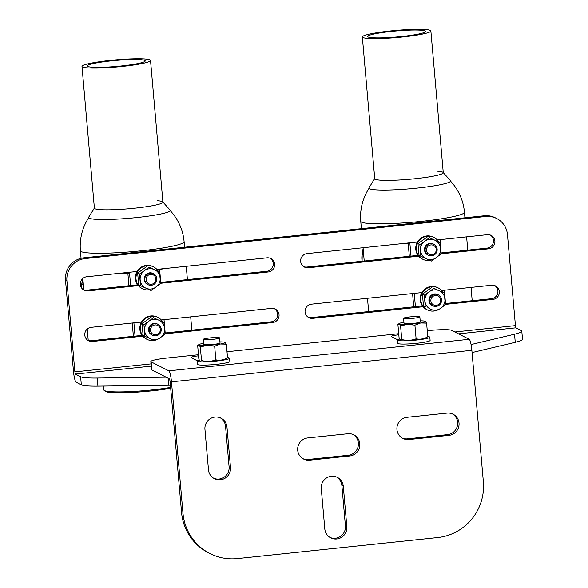 <?xml version="1.0" encoding="UTF-8"?>
<svg xmlns="http://www.w3.org/2000/svg" width="588" height="588" viewBox="0 0 588 588"><rect width="100%" height="100%" fill="white"/><g stroke="black" fill="none" stroke-linecap="round" stroke-linejoin="round"><path stroke-width="0.88" d="M459.022 423.073A11.223 11.01 116.9 0 0 447.042 413.107L406.984 417.318A11.223 11.01 116.9 0 0 402.883 438.45A11.223 11.01 116.9 0 0 408.932 439.559L448.982 435.355A11.223 11.01 116.9 0 0 459.022 423.073M402.185 438.067A11.223 11.01 116.9 0 0 407.521 438.846L447.571 434.635A11.223 11.01 116.9 0 0 452.37 413.886M359.782 443.705A11.223 11.01 116.9 0 0 347.795 433.738L307.744 437.942A11.223 11.01 116.9 0 0 303.643 459.081A11.223 11.01 116.9 0 0 309.692 460.191L349.742 455.987A11.223 11.01 116.9 0 0 359.782 443.705M302.945 458.691A11.223 11.01 116.9 0 0 308.281 459.471L348.331 455.266A11.223 11.01 116.9 0 0 353.131 434.517M198.472 354.733L167.639 357.967A20.411 2.124 -5 0 0 150.837 361.546A20.411 2.124 -5 0 0 151.145 361.87L168.829 370.837A10.209 1.676 84 0 1 171.476 381.847L182.978 513.302A51.031 50.061 116.9 0 0 209.953 553.551A51.031 50.061 116.9 0 0 237.464 558.6L437.715 537.564A51.031 50.061 116.9 0 0 483.358 481.748L471.855 350.294A10.209 1.676 -96 0 0 469.202 339.283L451.525 330.316A20.411 2.124 -5 0 0 427.968 330.625L427.263 330.699M209.953 553.551L208.534 552.83A51.031 50.061 -63.1 0 1 181.567 512.582L170.064 381.127L169.535 378.929L151.858 369.955A20.411 2.124 175 0 1 151.55 369.631L150.837 361.546M398.811 334.77A10.209 1.066 -5 0 0 391.299 336.461A10.209 1.066 -5 0 0 391.454 336.623L397.532 339.71M198.56 355.806A10.209 1.066 -5 0 0 191.041 357.497A10.209 1.066 -5 0 0 191.196 357.658L197.274 360.745M398.723 333.697L227.012 351.734M330.052 537.483A11.223 11.01 116.9 0 0 345.421 525.981L341.885 485.534A11.223 11.01 116.9 0 0 336.645 477.066M324.811 529.016A11.223 11.01 116.9 0 0 341.981 537.05A11.223 11.01 116.9 0 0 346.839 526.701L343.296 486.254A11.223 11.01 116.9 0 0 326.127 478.22A11.223 11.01 116.9 0 0 321.269 488.569L324.811 529.016M213.716 478.272A11.223 11.01 116.9 0 0 229.092 466.769L225.549 426.322A11.223 11.01 116.9 0 0 220.309 417.855M226.968 427.042A11.223 11.01 116.9 0 0 209.791 419.009A11.223 11.01 116.9 0 0 204.94 429.358L208.475 469.805A11.223 11.01 116.9 0 0 225.652 477.838A11.223 11.01 116.9 0 0 230.503 467.489L226.968 427.042L225.549 426.322M485.673 216.487L85.164 258.558A20.411 20.021 116.9 0 0 66.914 280.88L74.874 371.888L75.404 374.093L80.622 376.739A40.822 4.248 -5 0 0 97.226 378.047L97.931 386.132A40.822 4.248 175 0 1 81.328 384.831L76.109 382.178A10.209 1.676 84 0 1 73.456 371.175L65.496 280.167A20.411 20.021 -63.1 0 1 83.753 257.838L484.255 215.767A20.411 20.021 -63.1 0 1 495.265 217.788L496.676 218.501A20.411 20.021 116.9 0 0 485.673 216.487L484.255 215.767M97.931 386.132L168.697 385.25A40.822 4.248 175 0 0 170.424 385.221M97.226 378.047L166.095 377.18M472.054 352.557L515.25 342.297A40.822 4.248 175 0 0 522.504 339.195L521.791 331.11A40.822 4.248 -5 0 0 521.174 330.456L515.955 327.81L515.426 325.612L507.466 234.605A20.411 20.021 116.9 0 0 496.676 218.501M471.069 344.539L514.537 334.204A40.822 4.248 -5 0 0 521.791 331.11M138.312 285.628L88.002 290.913A7.144 7.005 -63.1 0 1 80.475 282.571A7.144 7.005 -63.1 0 1 86.759 276.757L137.077 271.472M137.68 284.827L86.583 290.193A7.144 7.005 -63.1 0 1 83.459 289.803M156.878 269.392L266.989 257.823A7.144 7.005 -63.1 0 1 274.508 266.173A7.144 7.005 -63.1 0 1 268.224 271.979L160.531 283.291M270.113 258.213A7.144 7.005 -63.1 0 1 266.812 271.266L160.495 282.431M161.303 319.953L271.413 308.384A7.144 7.005 -63.1 0 1 278.933 316.726A7.144 7.005 -63.1 0 1 272.648 322.54L164.956 333.852M274.537 308.774A7.144 7.005 -63.1 0 1 271.237 321.82L164.919 332.992M142.105 335.388L91.008 340.753A7.144 7.005 -63.1 0 1 87.884 340.364M142.737 336.189L92.419 341.474A7.144 7.005 -63.1 0 1 84.9 333.124A7.144 7.005 -63.1 0 1 91.184 327.318L141.502 322.033M423.088 306.738L312.698 318.336A7.144 7.005 -63.1 0 1 305.179 309.986A7.144 7.005 -63.1 0 1 311.464 304.172L421.853 292.581M422.419 305.885L311.287 317.616A7.144 7.005 -63.1 0 1 308.163 317.226M441.654 290.501L491.686 285.246A7.144 7.005 -63.1 0 1 499.212 293.588A7.144 7.005 -63.1 0 1 492.928 299.402L445.307 304.4M494.809 285.636A7.144 7.005 -63.1 0 1 491.509 298.682L445.27 303.54M418.671 256.177L308.274 267.775A7.144 7.005 -63.1 0 1 300.755 259.426A7.144 7.005 -63.1 0 1 307.039 253.619L417.429 242.021M437.229 239.941L487.261 234.685A7.144 7.005 -63.1 0 1 494.787 243.028A7.144 7.005 -63.1 0 1 488.503 248.842L440.882 253.847M418.031 255.376L306.863 267.055A7.144 7.005 -63.1 0 1 303.739 266.665M490.385 235.075A7.144 7.005 -63.1 0 1 487.085 248.121L440.846 252.98M410.299 316.866A8.166 0.853 -5 0 0 403.581 318.292A8.166 0.853 -5 0 0 413.129 318.299A8.166 0.853 -5 0 0 419.847 316.873A8.166 0.853 -5 0 0 410.299 316.866M212.878 339.335A8.166 0.853 -5 0 0 219.596 337.909A8.166 0.853 -5 0 0 210.048 337.902A8.166 0.853 -5 0 0 203.33 339.327A8.166 0.853 -5 0 0 212.878 339.335M227.527 357.592A16.332 1.698 175 0 1 229.57 358.232A16.332 1.698 175 0 1 216.134 361.083A16.332 1.698 175 0 1 197.039 361.076A16.332 1.698 175 0 1 199.332 359.988M229.57 358.232L229.857 361.466A16.332 1.698 175 0 1 216.413 364.325A16.332 1.698 175 0 1 197.318 364.31L197.039 361.076M217.457 360.076A8.57 0.889 175 0 1 214.789 360.407A8.57 0.889 175 0 1 213.745 360.51M427.777 336.556A16.332 1.698 175 0 1 429.821 337.196A16.332 1.698 175 0 1 416.385 340.048A16.332 1.698 175 0 1 397.29 340.04A16.332 1.698 175 0 1 399.583 338.953M429.821 337.196L430.107 340.43A16.332 1.698 175 0 1 416.664 343.289A16.332 1.698 175 0 1 397.569 343.274L397.29 340.04M417.715 339.041A8.57 0.889 175 0 1 415.04 339.372A8.57 0.889 175 0 1 413.996 339.474M399.134 323.525L397.914 324.51L399.142 324.01L400.568 325.855L407.638 324.333L414.915 325.157L420.655 322.966A13.267 1.382 175 0 1 407.638 324.333A13.267 1.382 175 0 1 399.142 324.01A13.267 1.382 175 0 1 399.134 323.525A13.267 1.382 175 0 1 403.662 322.312A13.267 1.382 175 0 1 403.927 322.268M420.192 320.842A13.267 1.382 175 0 1 425.131 321.254A13.267 1.382 175 0 1 425.175 321.269A13.267 1.382 175 0 1 420.655 322.966L426.601 323.121L427.792 336.748C424.022 338.975 420.126 339.651 416.106 338.791L414.915 325.157M420.17 321.798A8.166 0.853 175 0 1 413.57 323.356A8.166 0.853 175 0 1 404.147 323.481M425.175 321.269L426.601 323.121M400.568 325.855L401.766 339.482C406.668 340.797 411.446 340.562 416.106 338.791M397.914 324.51L399.105 338.137C400.134 340.129 401.016 340.577 401.766 339.482M426.741 337.314L427.792 336.748M198.884 344.561L197.664 345.546L198.891 345.046L200.317 346.891L207.388 345.369L214.664 346.192L220.404 344.002A13.267 1.382 175 0 1 207.388 345.369A13.267 1.382 175 0 1 198.891 345.046A13.267 1.382 175 0 1 198.884 344.561A13.267 1.382 175 0 1 203.404 343.348A13.267 1.382 175 0 1 203.676 343.304M219.941 341.878A13.267 1.382 175 0 1 224.881 342.289A13.267 1.382 175 0 1 224.925 342.312A13.267 1.382 175 0 1 220.404 344.002L226.351 344.156L227.541 357.783C223.771 360.01 219.875 360.687 215.855 359.827L214.664 346.192M219.912 342.833A8.166 0.853 175 0 1 213.319 344.392A8.166 0.853 175 0 1 203.896 344.517M224.925 342.312L226.351 344.156M200.317 346.891L201.508 360.517C206.417 361.833 211.195 361.598 215.855 359.827M197.664 345.546L198.854 359.172C199.876 361.164 200.765 361.613 201.508 360.517M226.49 358.349L227.541 357.783M438.692 241.889A12.245 12.017 116.9 0 0 433.915 237.442L433.349 237.155A12.245 12.017 116.9 0 0 415.79 249.334A12.245 12.017 116.9 0 0 422.265 258.992L422.831 259.279A12.245 12.017 116.9 0 0 430.004 260.425M433.915 237.442A12.245 12.017 116.9 0 0 416.355 249.621A12.245 12.017 116.9 0 0 422.831 259.279M162.766 321.893A12.245 12.017 116.9 0 0 157.988 317.446L157.422 317.16A12.245 12.017 116.9 0 0 139.863 329.346A12.245 12.017 116.9 0 0 146.338 339.004L146.904 339.291A12.245 12.017 116.9 0 0 158.819 338.622M157.988 317.446A12.245 12.017 116.9 0 0 140.429 329.633A12.245 12.017 116.9 0 0 146.904 339.291M158.341 271.34A12.245 12.017 116.9 0 0 153.564 266.893L152.998 266.599A12.245 12.017 116.9 0 0 135.438 278.786A12.245 12.017 116.9 0 0 141.914 288.443L142.48 288.73A12.245 12.017 116.9 0 0 149.646 289.869M153.564 266.893A12.245 12.017 116.9 0 0 136.004 279.072A12.245 12.017 116.9 0 0 142.48 288.73M443.117 292.449A12.245 12.017 116.9 0 0 438.339 287.995L437.773 287.708A12.245 12.017 116.9 0 0 420.214 299.895A12.245 12.017 116.9 0 0 426.69 309.553L427.255 309.839A12.245 12.017 116.9 0 0 439.177 309.17M438.339 287.995A12.245 12.017 116.9 0 0 420.78 300.181A12.245 12.017 116.9 0 0 427.255 309.839M424.271 295.147L422.434 294.213L423.456 305.892L425.293 306.826L424.271 295.147L429.181 291.78A10.209 10.011 116.9 0 0 424.94 301.063A10.209 10.011 116.9 0 0 440.728 308.244A10.209 10.011 116.9 0 0 439.192 290.729A10.209 10.011 116.9 0 0 429.181 291.78L433.775 288.26L444.3 293.044L433.775 288.26M422.434 294.213L431.93 287.326M440.728 308.244L445.322 304.724L444.3 293.044M438.031 294.72A6.123 6.005 116.9 0 0 428.946 300.644A6.123 6.005 116.9 0 0 432.496 305.62M439.875 242.484L440.897 254.163L431.394 261.05L420.868 256.265L419.847 244.586L424.756 241.227A10.209 10.011 116.9 0 0 426.293 258.735A10.209 10.011 116.9 0 0 440.544 248.401A10.209 10.011 116.9 0 0 424.756 241.227L429.35 237.699L439.875 242.484L429.35 237.699M419.847 244.586L418.009 243.653L419.031 255.332L420.868 256.265M418.009 243.653L427.513 236.766M433.606 244.16A6.123 6.005 116.9 0 0 424.521 250.084A6.123 6.005 116.9 0 0 428.071 255.06M150.359 338.747L144.942 336.277L143.92 324.598L148.83 321.232A10.209 10.011 116.9 0 0 150.359 338.747A10.209 10.011 116.9 0 0 164.611 328.413A10.209 10.011 116.9 0 0 148.83 321.232L153.424 317.711L163.942 322.496L153.424 317.711M143.92 324.598L142.076 323.665L143.097 335.344L144.942 336.277M142.076 323.665L151.579 316.778M160.37 337.696L164.963 334.168L163.942 322.496M157.672 324.172A6.123 6.005 116.9 0 0 148.595 330.096A6.123 6.005 116.9 0 0 152.145 335.072M159.524 271.935L160.546 283.614L151.042 290.501L140.517 285.717L139.496 274.037L144.405 270.671A10.209 10.011 116.9 0 0 145.934 288.186A10.209 10.011 116.9 0 0 160.193 277.852A10.209 10.011 116.9 0 0 144.405 270.671L148.999 267.15L159.524 271.935L148.999 267.15M139.496 274.037L137.658 273.104L138.68 284.783L140.517 285.717M137.658 273.104L147.154 266.217M153.255 273.611A6.123 6.005 116.9 0 0 144.17 279.535A6.123 6.005 116.9 0 0 147.72 284.511M170.689 388.278A39.8 4.145 175 0 1 131.418 392.461A39.8 4.145 175 0 1 105.553 391.505A39.8 4.145 175 0 1 105.208 391.285L104.105 390.373A40.822 4.248 -5 0 0 104.458 390.594A40.822 4.248 -5 0 0 170.616 387.404M103.503 386.066L103.841 389.947A40.822 4.248 -5 0 0 104.105 390.373M131.91 58.851A34.391 3.579 -5 0 0 81.989 66.4A34.391 3.579 -5 0 0 100.599 67.951A34.391 3.579 -5 0 0 150.521 60.402A34.391 3.579 -5 0 0 131.91 58.851M103.01 67.252A29.084 3.028 -5 0 0 145.229 60.865A29.084 3.028 -5 0 0 129.492 59.55A29.084 3.028 -5 0 0 87.281 65.937A29.084 3.028 -5 0 0 103.01 67.252M157.466 200.743A34.391 3.579 175 0 1 162.795 201.912A34.391 3.579 175 0 1 134.615 208.203A34.391 3.579 175 0 1 94.477 207.887M162.905 202.044L170.108 210.085A40.991 4.263 175 0 1 165.426 212.885A40.991 4.263 175 0 1 136.526 217.575A40.991 4.263 175 0 1 93.786 219.148A40.991 4.263 175 0 1 88.685 217.207L94.381 208.034M133.388 336.299L132.219 323.003M128.963 285.746L127.868 273.258M146.096 279.829A4.991 4.895 -63.1 0 1 150.557 274.375A4.991 4.895 -63.1 0 1 155.886 278.8A4.991 4.895 -63.1 0 1 151.425 284.261A4.991 4.895 -63.1 0 1 146.096 279.829M144.788 279.851A6.123 6.005 -63.1 0 1 153.564 273.758A6.123 6.005 -63.1 0 1 154.152 284.232A6.123 6.005 -63.1 0 1 144.788 279.851M150.513 330.39A4.991 4.895 -63.1 0 1 154.982 324.929A4.991 4.895 -63.1 0 1 160.311 329.361A4.991 4.895 -63.1 0 1 155.849 334.822A4.991 4.895 -63.1 0 1 150.513 330.39M149.212 330.412A6.123 6.005 -63.1 0 1 157.988 324.319A6.123 6.005 -63.1 0 1 158.576 334.793A6.123 6.005 -63.1 0 1 149.212 330.412M159.657 269.811L163.288 268.716M128.471 272.376L128.544 273.266L121.238 273.133M412.261 29.4A34.391 3.579 -5 0 0 362.34 36.948A34.391 3.579 -5 0 0 380.95 38.499A34.391 3.579 -5 0 0 430.872 30.951A34.391 3.579 -5 0 0 412.261 29.4M383.369 37.801A29.084 3.028 -5 0 0 425.58 31.414A29.084 3.028 -5 0 0 409.851 30.106A29.084 3.028 -5 0 0 367.632 36.485A29.084 3.028 -5 0 0 383.369 37.801M437.817 171.292A34.391 3.579 175 0 1 443.146 172.46A34.391 3.579 175 0 1 414.966 178.752A34.391 3.579 175 0 1 374.828 178.436M443.264 172.593L450.467 180.634A40.991 4.263 175 0 1 445.777 183.434A40.991 4.263 175 0 1 416.877 188.131A40.991 4.263 175 0 1 374.137 189.696A40.991 4.263 175 0 1 369.036 187.756L374.732 178.583M413.739 306.855L412.578 293.552M409.314 256.294L408.226 243.807M426.447 250.385A4.991 4.895 -63.1 0 1 430.908 244.924A4.991 4.895 -63.1 0 1 436.237 249.356A4.991 4.895 -63.1 0 1 431.776 254.81A4.991 4.895 -63.1 0 1 426.447 250.385M425.139 250.4A6.123 6.005 -63.1 0 1 433.915 244.307A6.123 6.005 -63.1 0 1 434.503 254.78A6.123 6.005 -63.1 0 1 425.139 250.4M430.872 300.938A4.991 4.895 -63.1 0 1 435.333 295.477A4.991 4.895 -63.1 0 1 440.662 299.909A4.991 4.895 -63.1 0 1 436.2 305.37A4.991 4.895 -63.1 0 1 430.872 300.938M429.563 300.96A6.123 6.005 -63.1 0 1 438.339 294.867A6.123 6.005 -63.1 0 1 438.927 305.341A6.123 6.005 -63.1 0 1 429.563 300.96M440.008 240.367L443.639 239.265M408.822 242.925L408.895 243.814L401.589 243.682M181.567 512.582L182.978 513.302M151.858 369.955L151.145 361.87M171.476 381.847L471.855 350.294M168.829 370.837L469.202 339.283M308.281 459.471L309.692 460.191M348.331 455.266L349.742 455.987M345.421 525.981L346.839 526.701M341.885 485.534L343.296 486.254M407.521 438.846L408.932 439.559M447.571 434.635L448.982 435.355M229.092 466.769L230.503 467.489M80.622 376.739L81.328 384.831M168.08 378.187L168.697 385.25M514.537 334.204L515.25 342.297M85.164 258.558L83.753 257.838M66.914 280.88L65.496 280.167M75.404 374.093L151.241 366.126M458.493 333.852L515.955 327.81M74.874 371.888L151.042 363.884M454.803 331.977L515.426 325.612M88.002 290.913L86.583 290.193M268.224 271.979L266.812 271.266M272.648 322.54L271.237 321.82M92.419 341.474L91.008 340.753M312.698 318.336L311.287 317.616M492.928 299.402L491.509 298.682M308.274 267.775L306.863 267.055M488.503 248.842L487.085 248.121M363.141 248.636L362.157 254.347A20.411 20.021 116.9 0 0 361.929 259.653A20.411 20.021 116.9 0 0 362.135 261.248M363.119 248.43L362.105 254.303L363.707 255.141M362.098 261.256L362.164 254.281M81.813 283.732L81.798 283.798A20.411 20.021 116.9 0 0 81.504 287.841M82.702 278.594L81.798 283.798L83.356 284.585M170.226 210.636A52.053 52.053 0 0 1 184.103 241.697A52.053 5.417 175 0 1 141.267 250.804A52.053 5.417 175 0 1 81.188 251.598A52.053 5.417 175 0 1 80.402 250.767L81.056 258.308M140.988 323.01L140.907 322.092M136.563 272.45L136.482 271.531M135.056 336.13L133.895 322.827M130.639 285.57L129.47 272.273M450.577 181.185A52.053 52.053 0 0 1 464.454 212.246A52.053 5.417 175 0 1 421.618 221.353A52.053 5.417 175 0 1 361.539 222.146A52.053 5.417 175 0 1 360.753 221.316L361.392 228.673M421.339 293.559L421.258 292.64M416.914 242.998L416.841 242.08M415.415 306.679L414.246 293.375M410.99 256.118L409.829 242.822M403.581 318.292L404.022 323.349M419.847 316.873L420.288 321.93M219.596 337.909L220.037 342.966M203.33 339.327L203.771 344.384M82.636 278.653L81.46 287.775M82.82 278.484L83.827 289.928M87.245 329.045L88.244 340.489M184.103 241.697L184.588 247.247M186.256 266.305L187.418 279.601M190.681 316.866L191.842 330.162M88.67 217.773A52.053 52.053 0 0 0 80.402 250.767M94.396 208.174L81.989 66.4M162.92 202.176L150.521 60.402M159.591 269.106L160.759 282.402M164.015 319.666L165.184 332.962M153.564 273.758L152.946 273.442M148.022 284.68L147.404 284.364M157.988 324.319L157.371 324.003M152.446 335.241L151.829 334.925M363.061 247.732L364.222 261.028M367.485 298.292L368.647 311.589M464.454 212.246L464.939 217.795M466.607 236.854L467.769 250.15M471.032 287.414L472.193 300.711M369.021 188.322A52.053 52.053 0 0 0 360.753 221.316M374.747 178.723L362.34 36.948M443.271 172.732L430.872 30.951M439.949 239.654L441.11 252.95M444.366 290.215L445.535 303.511M433.915 244.307L433.297 243.991M428.373 255.229L427.755 254.913M438.339 294.867L437.722 294.551M432.797 305.789L432.18 305.473"/></g></svg>
